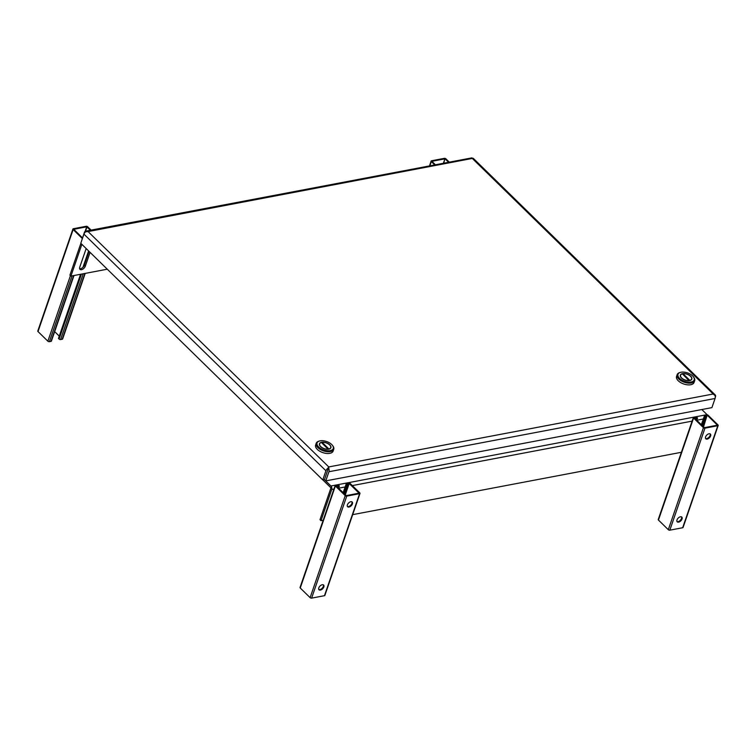 <?xml version="1.0" encoding="UTF-8"?>
<svg xmlns="http://www.w3.org/2000/svg" width="756" height="756" viewBox="0 0 756 756"><rect width="100%" height="100%" fill="white"/><g stroke="black" fill="none" stroke-linecap="round" stroke-linejoin="round"><path stroke-width="1.13" d="M324.409 479.616L330.939 485.995A2.542 1.606 79.3 0 1 331.714 489.501L320.988 520.667L323.19 520.241M352.683 514.647L681.808 452.211M699.054 422.604A3.667 2.107 -45.6 0 1 699.489 422.878A3.667 2.107 -45.6 0 1 699.782 423.313M340.852 490.559A3.667 2.107 -45.6 0 1 341.287 490.833A3.667 2.107 -45.6 0 1 341.58 491.268M707.21 414.817A2.542 1.606 -100.7 0 0 707.049 414.647L330.939 485.995M701.823 409.535L707.049 414.647M322.84 479.909L330.466 487.365A0.85 0.539 79.3 0 1 330.731 488.537L319.996 519.693L320.988 520.667M332.659 445.643A9.261 4.819 -161 0 1 332.876 445.917A9.261 4.819 -161 0 1 333.727 449.319A9.261 4.819 -161 0 1 327.074 451.691A9.261 4.819 -161 0 1 317.917 447.637A9.261 4.819 -161 0 1 316.216 443.29A9.261 4.819 -161 0 1 318.985 441.135A9.261 4.819 -161 0 1 319.325 441.05M316.216 443.29L315.621 445.038A9.261 4.819 19 0 0 317.312 449.385A9.261 4.819 19 0 0 326.479 453.439A9.261 4.819 19 0 0 333.131 451.067L333.727 449.319M318.654 446.966A8.552 4.451 -161 0 1 319.637 440.956A8.552 4.451 -161 0 1 331.686 444.5A8.552 4.451 -161 0 1 332.47 445.378A8.552 4.451 -161 0 1 329.578 450.718A8.552 4.451 -161 0 1 318.654 446.966M320.553 446.607A6.067 3.156 19 0 0 326.545 449.262A6.067 3.156 19 0 0 330.901 447.713A6.067 3.156 19 0 0 329.786 444.859A6.067 3.156 19 0 0 323.795 442.203A6.067 3.156 19 0 0 319.438 443.763A6.067 3.156 19 0 0 320.553 446.607M328.208 449.121A5.831 3.033 -161 0 1 320.724 446.579A5.831 3.033 -161 0 1 319.656 443.838A5.831 3.033 -161 0 1 321.413 442.477L328.161 449.281M321.914 442.969L322.132 442.345A5.831 3.033 -161 0 1 328.274 443.857A5.831 3.033 -161 0 1 330.684 447.628A5.831 3.033 -161 0 1 328.926 448.988L328.86 449.177M328.926 448.988L322.132 442.345M693.583 377.027A9.261 4.819 -161 0 1 693.8 377.301A9.261 4.819 -161 0 1 694.66 380.703A9.261 4.819 -161 0 1 687.998 383.075A9.261 4.819 -161 0 1 678.841 379.03A9.261 4.819 -161 0 1 677.14 374.674A9.261 4.819 -161 0 1 679.909 372.519A9.261 4.819 -161 0 1 680.249 372.434M677.14 374.674L676.544 376.422A9.261 4.819 19 0 0 678.245 380.769A9.261 4.819 19 0 0 687.402 384.823A9.261 4.819 19 0 0 694.055 382.451L694.66 380.703M679.578 378.359A8.552 4.451 -161 0 1 680.561 372.339A8.552 4.451 -161 0 1 692.609 375.883A8.552 4.451 -161 0 1 693.394 376.762A8.552 4.451 -161 0 1 690.502 382.101A8.552 4.451 -161 0 1 679.578 378.359M681.477 377.991A6.067 3.156 19 0 0 687.469 380.646A6.067 3.156 19 0 0 691.825 379.096A6.067 3.156 19 0 0 690.719 376.242A6.067 3.156 19 0 0 684.719 373.587A6.067 3.156 19 0 0 680.362 375.146A6.067 3.156 19 0 0 681.477 377.991M689.132 380.514A5.831 3.033 -161 0 1 681.657 377.962A5.831 3.033 -161 0 1 680.58 375.222A5.831 3.033 -161 0 1 682.337 373.861L689.085 380.665M682.838 374.352L683.055 373.729A5.831 3.033 -161 0 1 689.198 375.241A5.831 3.033 -161 0 1 691.608 379.011A5.831 3.033 -161 0 1 689.85 380.372L689.793 380.561M689.85 380.372L683.055 373.729M449.31 162.162L445.889 158.826A1.125 0.586 -161 0 0 444.377 158.344L431.534 160.773A1.125 0.586 -161 0 0 431.128 161.056L429.446 165.933M432.016 161.453L435.428 164.799M443.366 163.287L444.897 158.854L432.054 161.293M444.897 158.854L443.744 163.22M448.629 162.294L445.208 158.949M434.747 164.921L431.336 161.586A1.125 0.586 -161 0 1 431.128 161.056M91.107 230.117L87.696 226.781A1.125 0.586 19 0 0 86.175 226.299L73.332 228.728A1.125 0.586 19 0 0 72.926 229.011A1.125 0.586 19 0 0 73.134 229.54L82.281 238.48M70.44 275.638L47.864 341.192L38.008 331.553L73.134 229.54M54.678 331.638L59.261 336.127M47.864 341.192A1.125 0.586 19 0 0 49.386 341.674L51.011 341.362A1.125 0.586 19 0 0 51.417 341.088L73.993 275.524M72.926 229.011L37.8 331.015A1.125 0.586 19 0 0 38.008 331.553M81.44 274.107L59.081 339.066A1.125 0.586 19 0 0 60.593 339.548L62.228 339.236A1.125 0.586 19 0 0 62.635 338.962L85.211 273.398M59.081 339.066L58.458 338.461L80.561 274.277M82.48 237.894L73.767 229.304L86.694 226.809L90.427 230.249M82.962 267.284L88.603 250.926M318.786 589.482A3.298 1.899 134.4 0 0 323.313 586.429A3.298 1.899 134.4 0 0 323.322 584.851M323.833 586.939A3.298 1.899 134.4 0 0 323.625 585.059A3.298 1.899 134.4 0 0 321.073 585.21A3.298 1.899 134.4 0 0 318.796 587.894A3.298 1.899 134.4 0 0 319.004 589.784A3.298 1.899 134.4 0 0 321.555 589.623A3.298 1.899 134.4 0 0 323.833 586.939M347.373 506.454A3.298 1.899 134.4 0 0 351.899 503.401A3.298 1.899 134.4 0 0 351.909 501.814M352.419 503.912A3.298 1.899 134.4 0 0 352.211 502.031A3.298 1.899 134.4 0 0 349.659 502.182A3.298 1.899 134.4 0 0 347.391 504.866A3.298 1.899 134.4 0 0 347.599 506.747A3.298 1.899 134.4 0 0 350.151 506.596A3.298 1.899 134.4 0 0 352.419 503.912M338.064 487.828L338.66 486.089L339.34 485.966L338.726 485.361A1.125 0.586 19 0 0 337.204 484.88L335.57 485.182A1.125 0.586 19 0 0 335.163 485.465A1.125 0.586 19 0 0 335.371 485.995L345.227 495.634A1.125 0.586 19 0 0 346.749 496.116L359.591 493.677A1.125 0.586 19 0 0 359.998 493.403A1.125 0.586 19 0 0 359.79 492.874L349.933 483.235A1.125 0.586 -161 0 0 348.412 482.753L346.787 483.056A1.125 0.586 19 0 0 346.38 483.339A1.125 0.586 19 0 0 346.588 483.868L347.202 484.473L344.037 493.668M335.163 485.465L300.037 587.478A1.125 0.586 19 0 0 300.245 588.007L310.111 597.646A1.125 0.586 19 0 0 311.623 598.128L324.466 595.69A1.125 0.586 19 0 0 324.872 595.416L359.998 493.403M345.019 494.632L348.932 483.264L347.306 483.566L347.883 484.341L347.202 484.473M348.932 483.264L359.072 493.167L346.229 495.605L336.051 485.862L338.045 485.484L337.441 487.223M338.66 486.089L338.045 485.484M338.537 488.3L339.34 485.966M347.883 484.341L344.509 494.14M705.575 438.499A3.298 1.899 134.4 0 0 710.101 435.447A3.298 1.899 134.4 0 0 710.111 433.859M705.584 436.911A3.298 1.899 134.4 0 0 705.792 438.792A3.298 1.899 134.4 0 0 708.344 438.641A3.298 1.899 134.4 0 0 710.621 435.957A3.298 1.899 134.4 0 0 710.413 434.076A3.298 1.899 134.4 0 0 707.862 434.227A3.298 1.899 134.4 0 0 705.584 436.911M676.989 521.527A3.298 1.899 134.4 0 0 681.506 518.474A3.298 1.899 134.4 0 0 681.525 516.896M676.998 519.939A3.298 1.899 134.4 0 0 677.206 521.829A3.298 1.899 134.4 0 0 679.757 521.678A3.298 1.899 134.4 0 0 682.035 518.985A3.298 1.899 134.4 0 0 681.827 517.104A3.298 1.899 134.4 0 0 679.275 517.255A3.298 1.899 134.4 0 0 676.998 519.939M668.304 529.691L658.448 520.052L693.573 418.04L703.43 427.679L668.304 529.691A1.125 0.586 -161 0 0 669.825 530.173L704.951 428.161A1.125 0.586 -161 0 1 703.43 427.679M701.615 425.108L704.781 415.913L706.085 416.386L705.452 415.772M703.222 426.677L707.134 415.309L705.509 415.62M707.134 415.309L703.486 426.942M717.312 425.052L707.455 415.403M695.378 419.013L695.926 417.435L694.254 417.907L704.431 427.65L717.274 425.212M695.926 417.435L695.643 419.268M696.739 420.345L697.542 418.011L696.238 417.539M697.542 418.011L696.919 417.406A1.125 0.586 -161 0 0 695.407 416.925L693.772 417.236A1.125 0.586 -161 0 0 693.365 417.51L658.24 519.523A1.125 0.586 19 0 0 658.448 520.052M693.573 418.04A1.125 0.586 -161 0 1 693.365 417.51M704.781 415.913A1.125 0.586 -161 0 1 704.583 415.384A1.125 0.586 -161 0 1 704.989 415.101L706.614 414.798A1.125 0.586 -161 0 1 708.136 415.28L717.992 424.919A1.125 0.586 -161 0 1 718.2 425.448A1.125 0.586 -161 0 1 717.794 425.732L704.951 428.161M718.2 425.448L683.074 527.461A1.125 0.586 -161 0 1 682.668 527.735L669.825 530.173M705.405 416.518L702.239 425.713M706.085 416.386L702.711 426.186M696.267 419.873L696.862 418.144M82.139 244.604A0.85 0.539 79.3 0 0 81.648 244.944L70.913 276.11L69.921 275.137L80.656 243.98A2.542 1.606 79.3 0 1 80.939 243.432M79.607 268.692A3.667 2.107 134.4 0 0 84.332 265.205L89.085 251.398M70.913 276.11L107.295 269.202M90.077 252.362L85.315 266.178A3.667 2.107 -45.6 0 1 82.791 269.155A3.667 2.107 -45.6 0 1 79.956 269.325A3.667 2.107 -45.6 0 1 79.73 267.237L85.863 249.433A3.667 2.107 -45.6 0 1 86.241 248.611M327.764 470.034L324.475 479.606L328.038 469.268L328.898 468.824A3.364 2.126 79.3 0 1 328.926 471.735L325.779 480.882L711.916 407.626L715.063 398.478A3.364 2.126 -100.7 0 0 715.044 395.577L713.173 394.008L715.204 394.915A3.364 1.937 -45.6 0 1 715.252 394.963A3.364 1.937 -45.6 0 1 715.459 396.872L715.27 397.439M677.631 380.107L677.14 379.446M328.302 468.266L328.038 469.268M328.331 468.153L328.756 466.934L327.66 468.436L328.028 469.268L328.756 466.934L88.074 231.572L473.218 158.269A3.364 1.937 134.4 0 1 473.265 158.316L715.252 394.963M328.028 469.268L327.622 470.449M81.298 241.788L84.332 232.527A3.364 2.126 79.3 0 1 85.664 231.147A3.364 2.126 79.3 0 1 85.834 231.128L88.074 231.572L85.674 231.79A3.364 1.937 134.4 0 0 83.935 234.133L80.779 243.281L322.765 479.928L324.475 479.597L325.779 480.882M472.509 158.647L713.173 394.008L328.756 466.934L328.898 468.824M85.834 231.128L85.919 231.723M472.509 158.637L471.98 157.872A3.364 2.126 -100.7 0 0 471.81 157.891L85.664 231.147M322.765 479.928L325.921 470.78A3.364 1.937 -45.6 0 1 327.66 468.436M703.751 418.918L696.767 420.251M692.534 421.054L352.343 485.588M345.133 486.958L338.575 488.196M333.916 489.085L331.714 489.501M429.862 165.847L431.336 161.586M49.386 341.674L72.037 275.893M87.016 226.904L85.541 231.175M85.116 231.383L86.694 226.809M73.663 275.59L51.011 341.362M84.87 273.464L62.228 339.236M60.593 339.548L83.245 273.766M359.591 493.677L324.466 595.69M337.176 486.968L337.724 485.39M349.253 483.358L345.284 494.897M343.413 493.063L346.588 483.868M311.623 598.128L346.749 496.116M345.227 495.634L310.111 597.646M300.245 588.007L335.371 485.995M717.794 425.732L682.668 527.735M85.315 266.178L84.332 265.205M81.648 244.944L82.357 244.812M83.935 234.133L325.921 470.78M328.926 471.735L715.063 398.478M319.637 440.956L318.985 441.135M332.47 445.378L332.876 445.917M330.684 447.628L330.4 448.45M319.656 443.838L319.372 444.66M680.561 372.339L679.909 372.519M693.394 376.762L693.8 377.301M691.608 379.011L691.324 379.843M680.58 375.222L680.296 376.044M343.13 492.78L346.38 483.339M704.583 415.384L701.322 424.825"/></g></svg>
